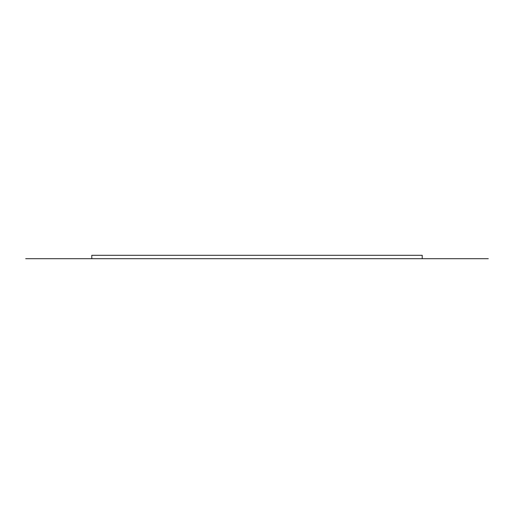 <?xml version="1.0" encoding="UTF-8"?>
<svg xmlns="http://www.w3.org/2000/svg" width="514" height="514" viewBox="0 0 514 514"><rect width="100%" height="100%" fill="white"/><g stroke="black" fill="none" stroke-linecap="round" stroke-linejoin="round"><path stroke-width="0.77" d="M25.7 258.696L422.212 258.696L91.788 258.696L91.788 255.304L422.212 255.304L422.212 258.696L488.3 258.696"/></g></svg>
